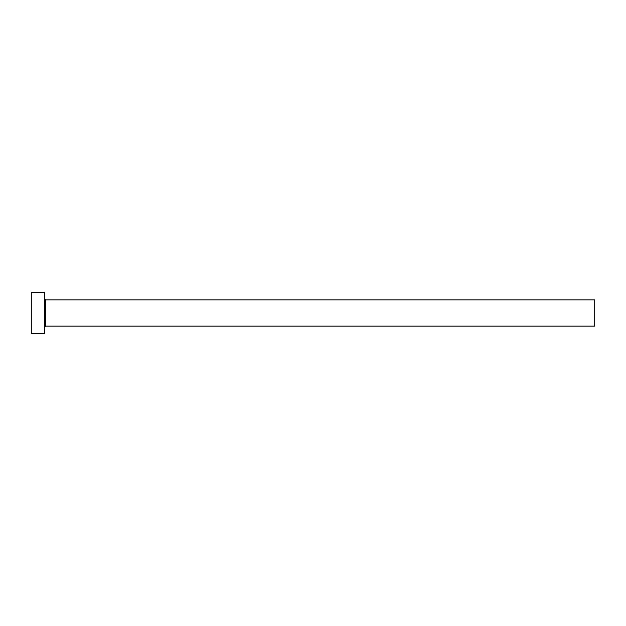 <?xml version="1.0" encoding="UTF-8"?>
<svg xmlns="http://www.w3.org/2000/svg" width="626" height="626" viewBox="0 0 626 626"><rect width="100%" height="100%" fill="white"/><g stroke="black" fill="none" stroke-linecap="round" stroke-linejoin="round"><path stroke-width="0.94" d="M45.761 326.146L45.761 299.854L594.7 299.854L594.7 326.146L45.761 326.146L44.446 327.461M44.446 313L44.446 333.658L31.3 333.658L31.3 292.342L44.446 292.342L44.446 313M45.761 299.854L44.446 298.539"/></g></svg>
